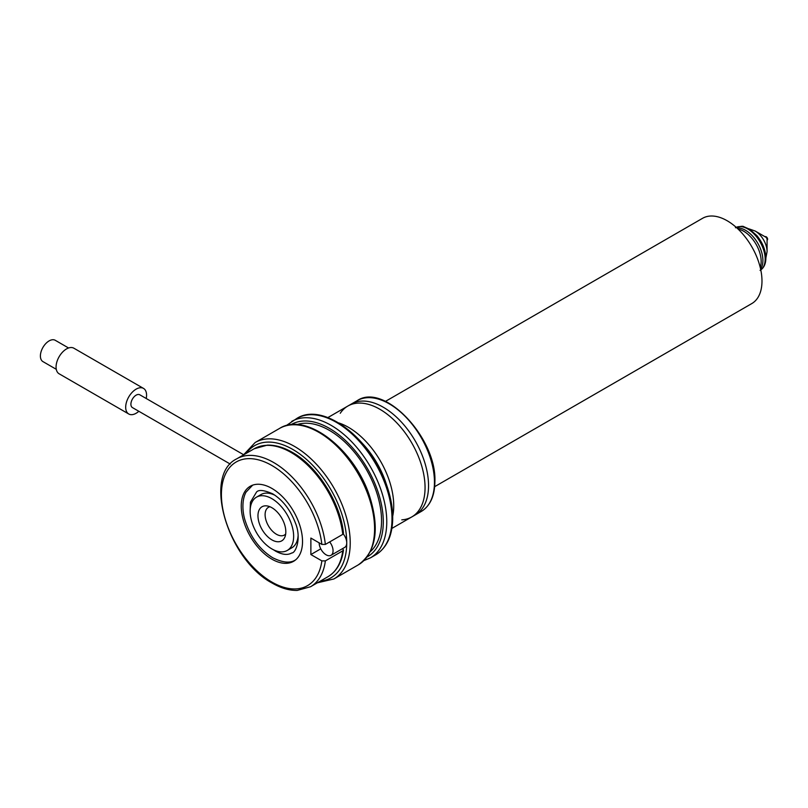 <?xml version="1.0" encoding="UTF-8"?>
<svg xmlns="http://www.w3.org/2000/svg" width="808" height="808" viewBox="0 0 808 808"><rect width="100%" height="100%" fill="white"/><g stroke="black" fill="none" stroke-linecap="round" stroke-linejoin="round"><path stroke-width="1.21" d="M342.481 548.672L343.471 549.955L342.764 550.844L325.361 560.893L321.857 560.883A71.387 41.218 60 0 1 271.892 582.083A71.387 41.218 60 0 1 221.412 494.658A71.387 41.218 60 0 1 271.892 465.509A71.387 41.218 60 0 1 321.857 544.41L310.878 538.067L310.878 554.551L321.857 560.883M271.892 488.426A43.319 25.008 60 0 1 300.192 526.604A43.319 25.008 60 0 1 293.556 561.318A43.319 25.008 60 0 1 271.892 559.166A43.319 25.008 60 0 1 243.592 520.998A43.319 25.008 60 0 1 250.227 486.275A43.319 25.008 60 0 1 271.892 488.426M252.662 485.164L246.006 492.163C241.329 500.788 242.743 513.494 245.188 520.766C250.571 537.27 259.752 549.602 272.73 557.762C282.8 562.762 290.456 563.439 295.698 559.793A43.319 25.008 60 0 1 295.647 559.823M298.132 535.29A30.765 17.766 60 0 1 291.799 547.834L287.274 550.44A30.765 17.766 60 0 1 271.892 548.925A30.765 17.766 60 0 1 251.793 521.806A30.765 17.766 60 0 1 256.51 497.152A30.765 17.766 60 0 1 271.892 498.677A30.765 17.766 60 0 1 291.991 525.786A30.765 17.766 60 0 1 287.274 550.44M256.51 497.152L261.034 494.536A30.765 17.766 60 0 1 275.053 495.324M271.892 539.875A19.695 11.373 60 0 1 258.196 518.807A19.695 11.373 60 0 1 266.923 505.909A19.695 11.373 60 0 1 271.892 507.717A19.695 11.373 60 0 1 284.901 537.047A19.695 11.373 60 0 1 271.892 539.875M285.679 534.038A15.998 9.242 60 0 1 284.416 535.048A15.998 9.242 60 0 1 276.417 534.25A15.998 9.242 60 0 1 265.963 520.15A15.998 9.242 60 0 1 268.418 507.333A15.998 9.242 60 0 1 269.912 506.737M321.857 544.41L325.361 544.42L342.764 534.371L343.471 533.27M320.756 548.844L310.878 554.551M343.269 533.937A9.848 5.686 60 0 1 344.178 535.189A9.848 5.686 60 0 1 346.733 542.895A9.848 5.686 60 0 1 344.693 547.4L331.017 555.298A9.848 5.686 -120 0 0 330.502 543.077A9.848 5.686 -120 0 0 329.664 541.926M319.14 542.835A9.848 5.686 -120 0 0 321.695 550.45A9.848 5.686 -120 0 0 331.017 555.298M401.788 519.857A64.004 36.946 -120 0 0 411.807 516.918L415.292 514.908A64.004 36.946 -120 0 0 428.543 485.608A64.004 36.946 -120 0 0 383.285 407.232A64.004 36.946 -120 0 0 351.288 404.061L347.804 406.071A64.004 36.946 -120 0 0 340.249 413.272M411.807 516.918A64.004 36.946 -120 0 0 425.059 487.618A64.004 36.946 -120 0 0 397.122 423.21A64.004 36.946 -120 0 0 347.804 406.071M392.698 516.221A64.004 36.946 -120 0 0 393.728 505.707A64.004 36.946 -120 0 0 338.855 422.968M386.507 484.76A64.004 36.946 -120 0 0 363.004 444.057M370.347 551.622A73.841 42.632 -120 0 0 366.256 469.317A73.841 42.632 -120 0 0 297.021 424.614M243.602 454.722L139.824 394.809A7.383 4.262 120 0 0 134.128 396.779A7.383 4.262 120 0 0 130.906 404.212A7.383 4.262 120 0 0 132.441 407.596L230.25 464.065M146.218 398.495A14.766 8.524 120 0 0 146.571 395.173A14.766 8.524 120 0 0 143.511 388.406A14.766 8.524 120 0 0 132.138 392.365A14.766 8.524 120 0 0 125.684 407.232A14.766 8.524 120 0 0 128.745 413.989A14.766 8.524 120 0 0 138.835 411.292M143.511 388.406L73.892 348.218A14.766 8.524 120 0 0 62.509 352.167A14.766 8.524 120 0 0 56.065 367.034A14.766 8.524 120 0 0 59.125 373.791L128.745 413.989M68.579 347.985L55.257 340.299A12.312 7.11 120 0 0 45.773 343.592A12.312 7.11 120 0 0 40.4 355.985A12.312 7.11 120 0 0 42.945 361.61L56.277 369.306M738.108 229.098A24.614 14.211 60 0 1 743.754 231.27A24.614 14.211 60 0 1 760.217 267.397M767.196 240.117L767.075 240.178A1.97 1.141 -120 0 0 767.196 240.117A1.97 1.141 -120 0 0 767.6 239.208A1.97 1.141 -120 0 0 766.741 237.229A1.97 1.141 -120 0 0 765.226 236.704A1.97 1.141 -120 0 0 765.125 236.774M755.197 231.048A16.806 9.706 -120 0 1 767.075 251.631L767.075 239.511A1.97 1.141 -120 0 0 765.681 237.097L755.197 231.048L749.107 228.906M434.664 486.669L751.783 303.576A49.227 28.421 -120 0 0 761.984 281.043A49.227 28.421 -120 0 0 740.492 231.502A49.227 28.421 -120 0 0 702.556 218.311L385.436 401.394M325.361 560.893A73.841 42.632 60 0 1 310.555 586.739L297.273 590.406C289.345 590.587 281.063 588.194 272.407 583.204C228.028 560.055 202.273 475.538 236.714 458.843L254.116 448.794A73.841 42.632 60 0 1 291.042 452.45A73.841 42.632 60 0 1 342.764 534.371M342.764 550.844A73.841 42.632 60 0 1 327.957 576.7C336.613 571.448 341.784 562.53 343.471 549.955M236.714 458.843A73.841 42.632 60 0 1 273.629 462.499A73.841 42.632 60 0 1 325.361 544.42M320.089 581.245A76.305 44.056 -120 0 0 346.733 542.895A76.305 44.056 -120 0 0 306.929 459.782A76.305 44.056 -120 0 0 246.248 453.339M317.332 582.831L333.906 578.952A78.77 45.48 -120 0 0 333.906 487.992A78.77 45.48 -120 0 0 255.136 442.521L243.491 454.924M333.906 578.952L358.267 564.883A78.77 45.48 -120 0 0 358.267 473.922A78.77 45.48 -120 0 0 279.507 428.452L255.136 442.521M296.91 418.403C323.382 401.303 372.003 439.259 386.992 486.133C391.062 498.071 392.961 509.353 392.678 519.968C392.052 536.593 386.386 548.208 375.68 554.833A78.77 45.48 -120 0 0 375.68 463.873A78.77 45.48 -120 0 0 296.91 418.403L286.042 425.705M367.105 556.934A76.305 44.056 -120 0 0 367.489 468.61A76.305 44.056 -120 0 0 290.809 424.776M375.68 554.833L370.458 557.843A78.77 45.48 -120 0 0 370.458 466.893A78.77 45.48 -120 0 0 291.688 421.412M760.611 269.064A24.614 14.211 -120 0 0 745.491 230.27A24.614 14.211 -120 0 0 736.866 227.927M434.462 482.194A64.004 36.946 -120 0 0 406.525 417.786A64.004 36.946 -120 0 0 357.207 400.647C384.113 382.083 436.825 438.138 434.896 481.588C434.744 495.961 430.189 505.929 421.2 511.494A64.004 36.946 -120 0 0 434.462 482.194M760.783 269.902A24.614 14.211 -120 0 0 765.166 259.105A24.614 14.211 -120 0 0 754.904 234.855A24.614 14.211 -120 0 0 736.219 227.351M254.116 448.794L267.266 445.137C275.225 444.915 283.558 447.309 292.274 452.329C317.463 466.317 340.481 502.768 343.481 533.27M310.555 586.739L327.957 576.7M358.267 564.883C376.033 552.127 379.851 529.391 369.741 496.647C354.934 449.612 306.081 411.272 279.507 428.452M370.458 557.843L363.913 560.59M273.256 549.652L275.579 551.127C282.204 554.753 287.598 555.369 291.759 552.975C295.829 553.137 301.758 537.865 295.304 522.736C290.193 509.626 282.669 500 272.73 493.86C264.206 490.103 258.812 489.486 256.56 492.011L250.45 502.182L250.177 509.686M735.452 227.745C740.28 226.24 743.097 225.917 743.926 226.765L749.733 229.29L756.914 235.653C762.651 242.713 765.641 250.197 765.883 258.106C765.772 264.024 763.833 268.115 760.065 270.377M357.207 400.647L327.876 417.574M421.2 511.494L391.87 528.422M767.075 251.631L765.883 257.964"/></g></svg>

